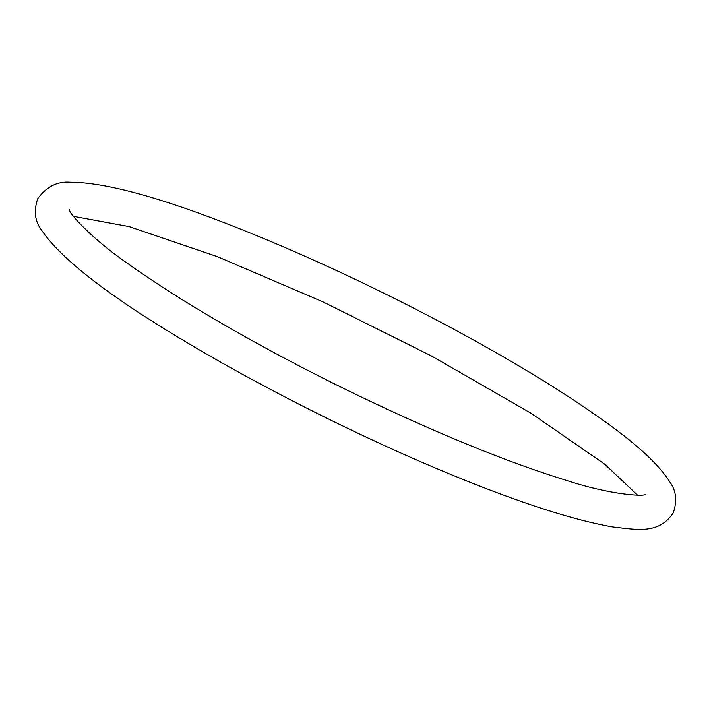 <?xml version="1.0" encoding="UTF-8"?>
<svg xmlns="http://www.w3.org/2000/svg" width="711" height="711" viewBox="0 0 711 711"><rect width="100%" height="100%" fill="white"/><g stroke="black" fill="none" stroke-linecap="round" stroke-linejoin="round"><path stroke-width="1.07" d="M447.788 325.985C376.475 288.008 306.77 255.453 238.683 228.338C161.557 197.702 105.548 182.336 70.665 182.238C57.458 181.101 46.482 186.593 37.719 198.707C33.701 210.572 34.803 220.774 41.007 229.315C60.168 258.351 108.507 295.9 186.024 341.964C258.52 385.424 350.301 431.906 432.51 466.816C509.103 499.3 569.244 519.359 612.935 526.993C638.833 529.953 658.981 534.059 673.281 512.818C677.299 500.953 676.197 490.75 669.993 482.2C659.186 464.905 637.154 444.455 603.906 420.85C562.605 391.254 510.569 359.633 447.788 325.985M637.607 495.185L604.608 464.114L531.046 413.26L431.693 356.087L322.918 301.837L217.575 256.724L129.055 226.569L73.393 216.331M69.163 209.389L69.154 209.336C67.892 211.798 90.324 237.927 128.86 264.288C181.269 301.935 263.968 349.616 349.092 391.112C433.586 432.119 506.721 462.106 568.498 481.054C611.442 495.007 644.619 496.705 645.748 494.305L645.704 494.323"/></g></svg>
